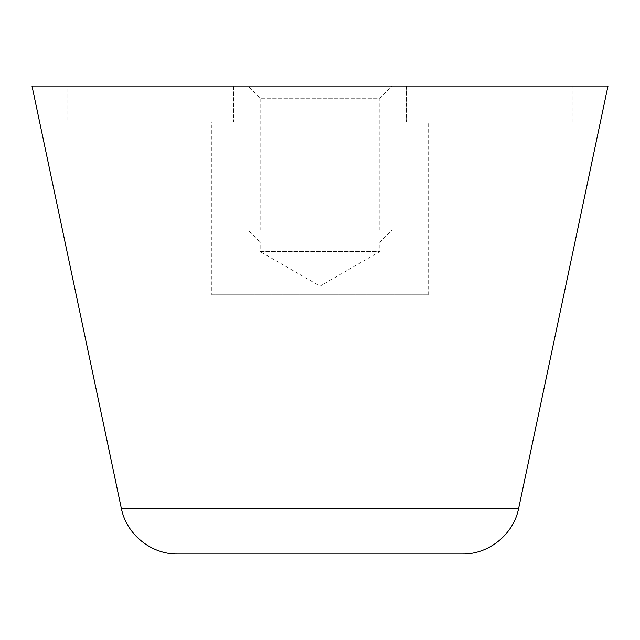 <?xml version="1.0" encoding="UTF-8"?>
<svg xmlns="http://www.w3.org/2000/svg" width="640" height="640" viewBox="0 0 640 640"><rect width="100%" height="100%" fill="white"/><g stroke="black" fill="none" stroke-linecap="round" stroke-linejoin="round"><path stroke-width="0.48" stroke-dasharray="3.2 2.4" d="M462.312 554L177.688 554M572.184 122L572.184 86L67.816 86L67.816 122L572.184 122L67.816 122M428.184 294.8L428.184 122L211.816 122L211.816 294.8L428.184 294.8L211.816 294.8M211.816 122L428.184 122M67.816 86L572.184 86M608 86L32 86M572 86L572 122L68 122L68 86L572 86L68 86M406.576 86L233.424 86M233.416 86L233.416 122L406.584 122L406.584 86L233.416 86M406.576 122L233.416 122M68 122L572 122M428 122L428 294.8L212 294.8L212 122L428 122L212 122M406.4 86L406.4 122L233.6 122L233.6 86L406.4 86L233.6 86M233.6 122L406.4 122M260.176 251.6L379.824 251.6L260.176 251.6L320 286.136L379.824 251.6L379.824 242.176L260.176 242.176L260.176 251.6M392 230L248 230L260.176 242.176L379.824 242.176L392 230L248 230M379.824 230L379.824 98.176L260.176 98.176L260.176 230L379.824 230L260.176 230M392 86L248 86L260.176 98.176L379.824 98.176L392 86L248 86M212 294.8L428 294.8M518.664 508.32L121.336 508.32"/><path stroke-width="0.96" d="M121.336 508.32L32 86L608 86L518.664 508.32C513.656 534.312 488.784 554.48 462.312 554L177.688 554C151.216 554.48 126.344 534.312 121.336 508.32L518.664 508.32"/></g></svg>
